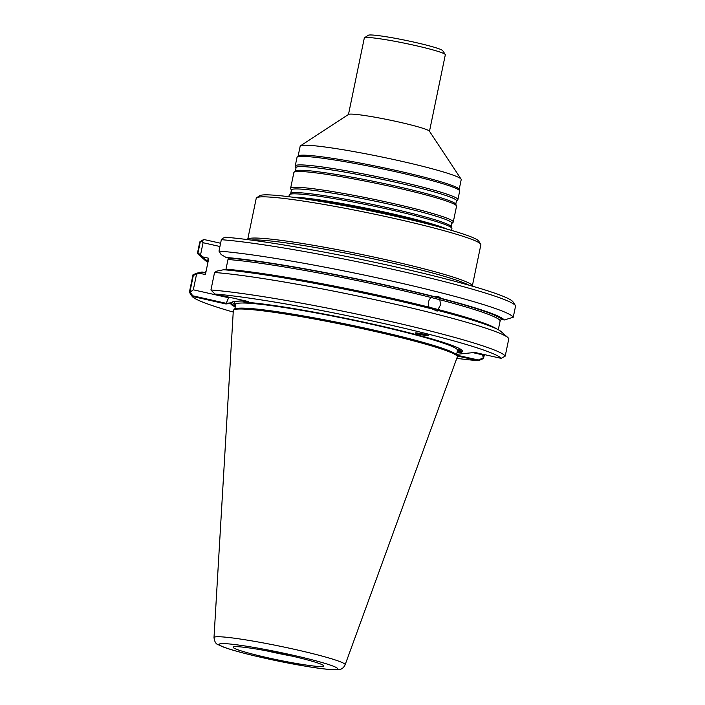 <?xml version="1.0" encoding="UTF-8"?>
<svg xmlns="http://www.w3.org/2000/svg" width="705" height="705" viewBox="0 0 705 705"><rect width="100%" height="100%" fill="white"/><g stroke="black" fill="none" stroke-linecap="round" stroke-linejoin="round"><path stroke-width="1.06" d="M301.035 198.361A82.564 6.045 11.7 0 1 439.708 227.081M237.083 308.816A113.954 8.345 11.7 0 1 355.664 326.794A113.954 8.345 11.7 0 1 456.84 355.62L456.267 354.756A113.223 8.293 -168.3 0 0 347.257 324.335A113.223 8.293 -168.3 0 0 235.126 308.966L234.263 309.53A113.954 8.345 11.7 0 1 237.083 308.816M208.063 261.731A151.822 11.121 11.7 0 1 206.653 260.7A151.822 11.121 11.7 0 1 206.036 260.039L207.508 260.401L208.786 258.259L208.098 261.564L207.508 260.401L208.786 258.259L206.089 271.275L204.979 272.615L203.489 272.306L199.312 273.214L193.346 275.355L189.971 291.641L192.703 295.792L226.199 303.317L231.513 302.771A117.717 8.619 -168.3 0 0 235.417 306.076M439.673 298.224A150.579 11.024 11.7 0 1 501.528 319.383L500.171 320.696L498.294 329.737L500.171 320.696L501.281 319.347L502.762 319.665A151.822 11.121 11.7 0 0 390.041 286.168A151.822 11.121 11.7 0 0 227.609 257.81L229.099 258.162L227.988 259.511L225.829 269.927L227.988 259.511L228.852 258.092A150.579 11.024 11.7 0 1 389.75 286.195A150.579 11.024 11.7 0 1 501.528 319.383L504.251 320A153.311 11.227 -168.3 0 0 441.163 298.365L439.673 298.224L440.484 305.018L437.955 309.477A149.275 10.936 -168.3 0 1 496.54 328.838A149.275 10.936 -168.3 0 0 379.299 295.465A149.275 10.936 -168.3 0 0 225.979 269.222A149.275 10.936 -168.3 0 1 429.133 307.204C427.662 303.432 428.332 300.198 431.143 297.501L433.434 296.62L438.431 296.461L441.163 298.365M507.997 337.677A161.41 11.818 -168.3 0 0 383.714 301.625A161.41 11.818 -168.3 0 0 214.558 272.491L210.936 289.984A161.41 11.818 -168.3 0 1 385.186 320.255A161.41 11.818 -168.3 0 1 505.203 356.131L508.825 338.638A161.41 11.818 -168.3 0 0 507.997 337.677L501.061 331.553A153.311 11.227 -168.3 0 0 438.625 310.623L437.814 310.552A151.831 11.121 -168.3 0 0 432.711 309.239M484.194 354.544L483.295 357.928L478.325 359.991L456.514 355.091M200.537 254.937L203.066 242.714L219.934 246.503L203.066 242.714L201.815 240.837L200.255 241.982L198.008 252.822L202.696 256.893L208.786 258.259L201.225 256.558L204.547 259.704L207.508 260.401L208.098 261.564L205.402 274.58L204.979 272.615L202.009 271.971L196.757 273.223L193.32 289.817L190.253 292.064M202.696 256.893L206.036 260.039M197.849 272.879L205.402 274.58L204.979 272.615L206.089 271.275L205.402 274.58L199.312 273.214M456.778 358.36A158.14 11.58 -168.3 0 0 478.316 360.704L483.454 358.589L482.572 354.835L472.843 352.65L482.572 354.835L482.696 354.21L483.295 357.928M431.143 297.501A149.275 10.936 11.7 0 0 227.988 259.511L228.305 257.968L227.988 259.511A149.275 10.936 11.7 0 1 389.178 287.508A149.275 10.936 11.7 0 1 500.171 320.696A149.275 10.936 11.7 0 0 439.964 299.766M196.58 274.06L193.32 289.817L227.081 297.404L228.535 297.078L227.081 297.404L193.32 289.817L189.601 292.54L192.139 296.382A158.14 11.58 -168.3 0 0 233.232 312.068M246.82 301.185L243.384 301.546L242.397 300.709L232.906 301.687A116.739 8.548 -168.3 0 0 235.673 304.851A116.739 8.548 -168.3 0 1 232.906 301.687L231.513 302.771M457.404 350.764A116.739 8.548 -168.3 0 0 461.211 349.618A116.739 8.548 -168.3 0 1 457.404 350.764M457.157 351.998A117.717 8.619 -168.3 0 0 462.022 350.279M226.199 303.317L228.887 297.157L225.917 303.97L192.139 296.382M201.815 240.837L204.194 239.568L220.612 243.26L203.71 239.462L199.797 241.912L197.435 253.324A161.41 11.818 -168.3 0 0 198.264 254.293L205.199 260.409A153.311 11.227 -168.3 0 0 207.966 262.225M251.165 240.07A114.201 8.363 11.7 0 1 361.348 256.294A114.201 8.363 11.7 0 1 468.922 285.164M451.526 230.394L451.914 228.543A83.058 6.081 -168.3 0 0 451.87 228.217A83.058 6.081 -168.3 0 0 371.817 205.745A83.058 6.081 -168.3 0 0 289.429 194.571A83.058 6.081 -168.3 0 0 289.253 194.853L288.874 196.713M447.27 229.169A83.058 6.081 -168.3 0 0 371.103 209.182A83.058 6.081 -168.3 0 0 293.271 197.277M459.184 189.416L461.22 179.581A82.238 6.019 -168.3 0 0 461.088 179.105L429.398 131.139A41.366 3.031 -168.3 0 0 389.565 120.026A41.366 3.031 -168.3 0 0 348.605 114.404L300.462 145.838A82.238 6.019 -168.3 0 0 300.163 146.226L298.127 156.061M429.486 131.271L445.331 54.734A41.366 3.031 -168.3 0 0 445.269 54.497A41.366 3.031 -168.3 0 0 405.437 43.384A41.366 3.031 -168.3 0 0 364.476 37.762A41.366 3.031 -168.3 0 0 364.318 37.964L348.473 114.492M461.088 179.105A82.238 6.019 -168.3 0 0 381.907 157.012A82.238 6.019 -168.3 0 0 300.462 145.838M296.012 167.922A82.009 6.01 -168.3 0 1 377.492 178.347A82.009 6.01 -168.3 0 1 456.417 201.137L457.73 199.894A83.058 6.081 -168.3 0 0 457.906 199.612L459.669 191.081A83.058 6.081 -168.3 0 0 459.651 190.817L459.14 189.275A82.238 6.019 -168.3 0 0 379.845 166.962A82.238 6.019 -168.3 0 0 298.224 155.946L297.14 157.162A83.058 6.081 -168.3 0 0 297.008 157.4L295.245 165.931A83.058 6.081 -168.3 0 0 295.289 166.257L296.012 167.922L295.377 170.98L294.055 172.223A83.058 6.081 -168.3 0 0 293.879 172.505L290.619 188.279A83.058 6.081 -168.3 0 0 290.663 188.614L291.376 190.271L290.742 193.329L289.429 194.571M291.376 190.271A82.009 6.01 -168.3 0 1 372.866 200.696A82.009 6.01 -168.3 0 1 451.782 223.494L453.103 222.251A83.058 6.081 -168.3 0 0 453.28 221.969A83.058 6.081 -168.3 0 0 373.183 199.171A83.058 6.081 -168.3 0 0 290.619 188.279M453.28 221.969L456.54 206.186A83.058 6.081 -168.3 0 0 456.496 205.86A83.058 6.081 -168.3 0 0 376.444 183.388A83.058 6.081 -168.3 0 0 294.055 172.223M457.906 199.612A83.058 6.081 -168.3 0 0 377.81 176.814A83.058 6.081 -168.3 0 0 295.245 165.931M459.651 190.817A83.058 6.081 -168.3 0 0 379.572 168.284A83.058 6.081 -168.3 0 0 297.14 157.162M445.269 54.497L442.731 50.654A38.096 2.794 -168.3 0 0 406.054 40.423A38.096 2.794 -168.3 0 0 368.327 35.25L364.476 37.762M266.041 650.724A42.67 3.128 -168.3 0 0 292.17 656.135M322.441 666.489A46.266 3.393 -168.3 0 0 323.718 665.784A46.266 3.393 -168.3 0 0 279.136 653.288A46.266 3.393 -168.3 0 0 233.258 647.049A46.266 3.393 -168.3 0 0 271.355 658.558A46.266 3.393 -168.3 0 0 322.441 666.489M345.142 664.771L457.325 356.871A114.386 8.381 -168.3 0 0 457.166 356.122A114.386 8.381 -168.3 0 0 347.036 325.393A114.386 8.381 -168.3 0 0 233.76 309.856A114.386 8.381 -168.3 0 0 233.32 310.491L214.003 637.611C214.593 641.788 215.959 644.114 218.074 644.608L222.339 646.644C229.627 649.455 241.507 652.795 257.977 656.655L305.6 666.234C318.352 668.366 327.851 669.538 334.082 669.75L337.959 669.653C341.149 669.732 343.538 668.111 345.142 664.771A66.966 4.909 -168.3 0 0 280.572 646.335A66.966 4.909 -168.3 0 0 214.003 637.611M457.166 356.122L456.267 354.756A113.223 8.293 -168.3 0 0 347.257 324.335A113.223 8.293 -168.3 0 0 235.126 308.966L233.76 309.856M208.098 261.564L207.508 260.401M204.547 259.704A153.311 11.227 -168.3 0 0 205.199 260.409M438.625 310.623L437.082 311.108L432.385 309.019A153.311 11.227 -168.3 0 0 223.591 269.742L216.638 271.161L214.558 272.491M434.932 296.761A153.311 11.227 -168.3 0 0 226.129 257.475L228.852 258.092A150.579 11.024 11.7 0 1 433.434 296.62M484.432 354.597L483.454 358.589M196.757 273.223L193.011 274.721L189.389 292.214A161.41 11.818 -168.3 0 0 189.486 292.381L190.958 294.602M201.639 240.572L203.066 242.714L200.361 255.783L201.225 256.558M200.361 255.783L197.435 253.324M513.249 317.241A161.41 11.818 -168.3 0 0 393.24 281.365A161.41 11.818 -168.3 0 0 218.982 251.095L221.344 239.691A161.41 11.818 11.7 0 1 394.668 269.751A161.41 11.818 11.7 0 1 515.514 305.67A161.41 11.818 11.7 0 1 515.611 305.838L513.249 317.241L504.251 320M505.203 356.131L501.123 358.351A158.14 11.58 -168.3 0 0 383.758 323.524A158.14 11.58 -168.3 0 0 214.946 294.02L210.936 289.984M218.982 251.095L221.114 254.505L226.129 257.475M417.589 333.906C423.441 335.245 427.089 335.8 428.534 335.571C428.737 334.91 414.681 332.24 415.13 333.024L417.589 333.906M478.316 360.704L457.043 355.928M501.123 358.351L474.835 352.447L456.673 354.324M221.344 239.691L222.436 238.422L225.292 237.232A158.14 11.58 11.7 0 1 395.073 266.754A158.14 11.58 11.7 0 1 512.976 301.837L515.514 305.67M456.99 352.8A118.369 8.671 -168.3 0 0 462.357 350.685A118.369 8.671 -168.3 0 0 371.024 323.736A118.369 8.671 -168.3 0 0 243.93 302.11L242.397 300.709L232.906 301.687L230.702 303.476A118.369 8.671 -168.3 0 0 235.25 306.887M214.946 294.02L248.724 301.617L243.93 302.11M230.702 303.476L225.917 303.97M472.271 286.124L472.279 286.115A114.695 8.398 -168.3 0 0 472.332 285.957A114.695 8.398 -168.3 0 0 361.727 254.479A114.695 8.398 -168.3 0 0 247.711 239.444A114.695 8.398 -168.3 0 0 247.702 239.612L247.702 239.612M472.332 285.957L480.863 244.767A114.695 8.398 -168.3 0 0 480.687 244.097A114.695 8.398 -168.3 0 0 370.257 213.28A114.695 8.398 -168.3 0 0 256.673 197.708A114.695 8.398 -168.3 0 0 256.241 198.246L247.711 239.444M480.687 244.097L478.66 241.031A112.077 8.204 -168.3 0 0 370.751 210.91A112.077 8.204 -168.3 0 0 259.757 195.69L256.673 197.708M431.654 224.948A82.291 6.028 -168.3 0 0 309.275 199.603A82.291 6.028 -168.3 0 1 431.654 224.948M208.125 261.158A150.579 11.024 11.7 0 1 207.27 260.321A150.579 11.024 11.7 0 0 208.125 261.158M457.501 350.323A113.223 8.293 -168.3 0 0 348.314 319.242A113.223 8.293 -168.3 0 0 235.761 304.401L234.774 309.204L235.761 304.401A113.223 8.293 -168.3 0 1 348.314 319.242A113.223 8.293 -168.3 0 1 457.501 350.323L456.505 355.117L457.501 350.323M457.571 350.112A114.853 8.416 -168.3 0 0 459.316 348.49A114.853 8.416 -168.3 0 1 457.571 350.112M242.873 301.079A114.853 8.416 -168.3 0 0 235.787 304.181A114.853 8.416 -168.3 0 1 242.873 301.079M227.204 296.779L227.081 297.404L227.204 296.779M368.777 261.026A113.382 8.301 -168.3 0 0 352.65 257.686A113.382 8.301 -168.3 0 1 368.777 261.026M451.782 223.494L451.147 226.552A82.009 6.01 -168.3 0 0 372.108 204.362A82.009 6.01 -168.3 0 0 290.742 193.329M456.417 201.137L455.783 204.194A82.009 6.01 -168.3 0 0 376.734 182.005A82.009 6.01 -168.3 0 0 295.377 170.98M335.968 669.53A60.489 4.433 -168.3 0 0 261.987 648.864A60.489 4.433 -168.3 0 0 237.391 651.411A60.489 4.433 -168.3 0 0 335.968 669.53M451.147 226.552L451.87 228.217M455.783 204.194L456.496 205.86"/></g></svg>
